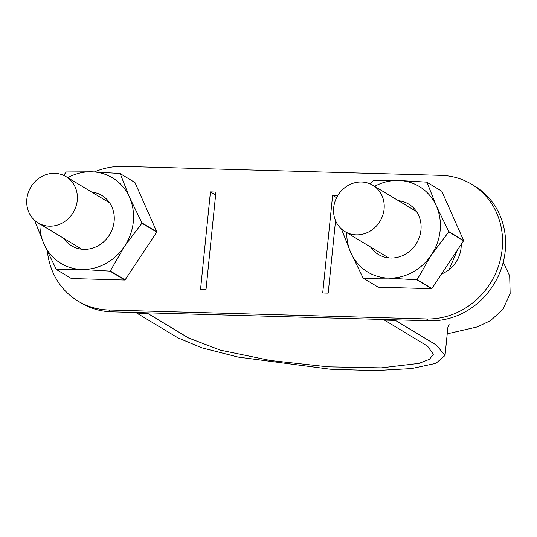 <?xml version="1.0" encoding="UTF-8"?>
<svg xmlns="http://www.w3.org/2000/svg" width="537" height="537" viewBox="0 0 537 537"><rect width="100%" height="100%" fill="white"/><g stroke="black" fill="none" stroke-linecap="round" stroke-linejoin="round"><path stroke-width="0.81" d="M395.467 319.837L395.407 320.414L384.452 320.106L384.505 319.522M449.107 269.614L457.517 249.893M147.809 312.843L147.749 313.427L136.794 313.118L136.854 312.534M147.749 313.427L188.561 337.988L220.438 350.164L270.4 360.495L327.986 366.838L381.29 367.865L419.001 363.374L429.439 359.3L433.339 354.292L427.573 346.15L384.452 320.106M395.407 320.414L436.406 345.09L445.032 355.481L435.93 363.321L411.611 368.577L374.9 370.617L330.188 369.208L238.173 357.085L201.778 347.815L177.794 337.786L136.794 313.118M26.85 199.052A27.025 24.709 -59 0 0 38.12 222.922A27.025 24.709 -59 0 0 73.227 212.504A27.025 24.709 -59 0 0 65.991 176.606A27.025 24.709 -59 0 0 26.85 199.052M333.678 207.718A27.025 24.709 -59 0 0 344.949 231.588A27.025 24.709 -59 0 0 380.055 221.17A27.025 24.709 -59 0 0 372.819 185.272A27.025 24.709 -59 0 0 333.678 207.718M337.833 195.488L332.625 195.34L322.71 292.987L328.188 293.142L335.551 220.64M94.485 171.9A73.441 67.145 121 0 1 123.195 166.383L440.978 175.357A73.441 67.145 121 0 1 471.553 184.225A73.441 67.145 121 0 1 502.176 249.087A73.441 67.145 121 0 1 426.391 318.951L108.608 309.983A73.441 67.145 121 0 1 78.033 301.116A73.441 67.145 121 0 1 47.431 251.585M441.582 273.944A29.381 26.857 -59 0 0 461.229 244.288M210.444 191.89L215.921 192.045L206 289.691L200.523 289.537L210.444 191.89L215.619 195.005M471.553 184.225L474.614 186.064A73.441 67.145 121 0 1 505.236 250.927A73.441 67.145 121 0 1 429.452 320.79L111.669 311.822A73.441 67.145 121 0 1 81.094 302.955L78.033 301.116M332.625 195.34L336.592 197.723M374.598 186.339A49.941 45.658 121 0 1 398.521 180.472A49.941 45.658 121 0 1 436.373 206.02A49.941 45.658 121 0 1 431.412 254.847A49.941 45.658 121 0 1 388.6 278.119L363.408 278.28A57.58 52.639 121 0 1 363.173 278.126L350.748 252.565A49.941 45.658 121 0 1 346.727 232.655M417.115 279.649L431.412 254.847L448.771 231.877A57.58 52.639 121 0 0 448.798 231.581L436.373 206.02L427.002 182.305A57.58 52.639 121 0 0 426.774 182.15L441.562 191.044A57.58 52.639 121 0 1 441.79 191.199L463.585 240.482A57.58 52.639 121 0 1 463.559 240.777L431.902 288.55L417.115 279.649A57.58 52.639 121 0 1 416.853 279.79L388.6 278.119A49.941 45.658 121 0 1 350.748 252.565L341.378 228.849M398.474 200.71A29.381 26.857 121 0 1 416.571 243.14A29.381 26.857 121 0 1 370.604 247.027M431.902 288.55A57.58 52.639 121 0 1 431.641 288.691L378.196 287.181L363.408 278.28M416.853 279.79L431.641 288.691M448.771 231.877L463.559 240.777M448.798 231.581L463.585 240.482M427.002 182.305L441.79 191.199M426.774 182.15L398.521 180.472L373.322 180.64A57.58 52.639 121 0 0 373.067 180.781L370.382 184.003M67.769 177.68A49.941 45.658 121 0 1 91.693 171.806A49.941 45.658 121 0 1 129.545 197.361A49.941 45.658 121 0 1 124.584 246.181A49.941 45.658 121 0 1 81.772 269.453L56.58 269.621A57.58 52.639 121 0 1 56.345 269.467L43.92 243.905A49.941 45.658 121 0 1 39.899 223.996M110.286 270.99L124.584 246.181L141.943 223.217A57.58 52.639 121 0 0 141.969 222.922L129.545 197.361L120.174 173.639A57.58 52.639 121 0 0 119.946 173.485L134.733 182.385A57.58 52.639 121 0 1 134.962 182.54L156.757 231.816A57.58 52.639 121 0 1 156.73 232.118L125.074 279.884L110.286 270.99A57.58 52.639 121 0 1 110.025 271.131L81.772 269.453A49.941 45.658 121 0 1 43.92 243.905L34.549 220.183M91.646 192.045A29.381 26.857 121 0 1 109.743 234.481A29.381 26.857 121 0 1 63.775 238.361M125.074 279.884A57.58 52.639 121 0 1 124.812 280.025L71.367 278.522L56.58 269.621M110.025 271.131L124.812 280.025M141.943 223.217L156.73 232.118M141.969 222.922L156.757 231.816M120.174 173.639L134.962 182.54M119.946 173.485L91.693 171.806L66.494 171.974A57.58 52.639 121 0 0 66.232 172.115L63.554 175.337M426.391 318.951L429.452 320.79M108.608 309.983L111.669 311.822M447.227 333.839L477.393 326.892L490.583 320.589L502.847 309.473L510.15 293.598L509.687 275.937L503.25 262.143M445.032 355.481L447.885 327.335L449.167 324.187M38.12 222.922L81.812 249.215M65.991 176.606L109.682 202.899M344.949 231.588L388.647 257.881M372.819 185.272L416.511 211.565"/></g></svg>
